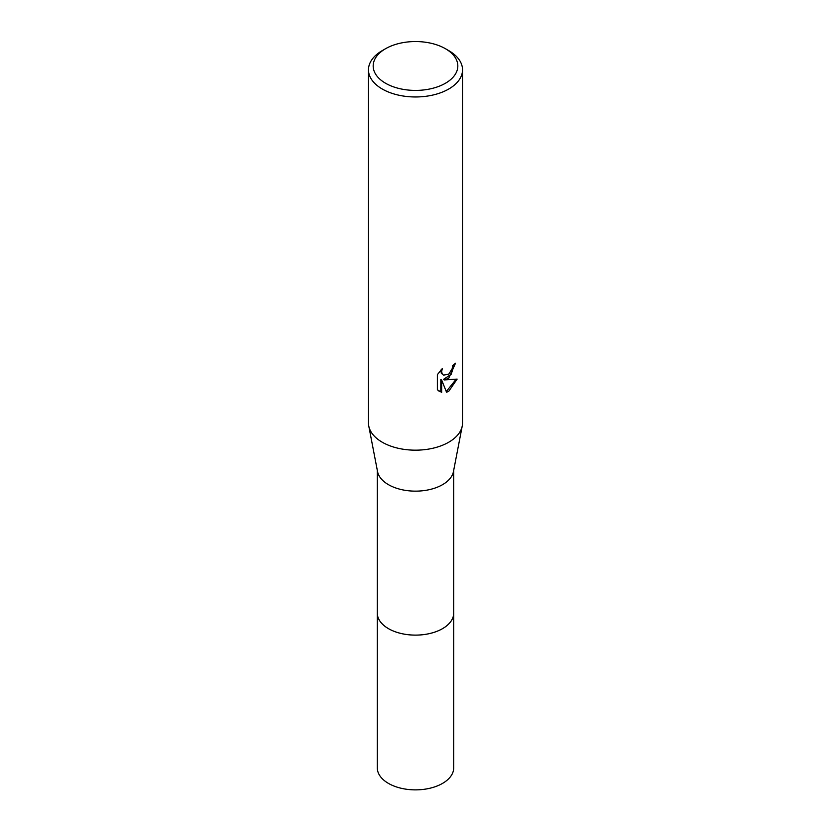 <?xml version="1.0" encoding="UTF-8"?>
<svg xmlns="http://www.w3.org/2000/svg" width="831" height="831" viewBox="0 0 831 831"><rect width="100%" height="100%" fill="white"/><g stroke="black" fill="none" stroke-linecap="round" stroke-linejoin="round"><path stroke-width="1.25" d="M453.705 612.52A38.216 22.063 180 0 1 453.716 613.06A38.205 22.053 180 0 1 442.518 628.652A38.205 22.053 180 0 1 400.885 633.43A38.205 22.053 180 0 1 377.295 613.06A38.216 22.063 180 0 1 377.295 612.52M453.705 612.676A38.205 22.063 180 0 1 442.518 628.662A38.205 22.063 180 0 1 400.573 633.367A38.205 22.063 180 0 1 377.295 612.676M445.426 48.707L448.75 50.629A47.024 27.143 180 0 1 462.524 69.825L462.524 423.021A47.024 27.143 180 0 1 462.233 426.023L453.466 471.53A38.205 22.053 180 0 1 442.518 484.691A38.205 22.053 180 0 1 402.858 489.906A38.205 22.053 180 0 1 377.534 471.53L368.767 426.023A47.024 27.143 180 0 1 368.476 423.021L368.476 69.825A47.024 27.143 180 0 1 382.25 50.629L385.574 48.707A42.319 24.431 180 0 1 445.426 48.707A42.319 24.431 180 0 1 445.426 83.256A42.319 24.431 180 0 1 385.574 83.256A42.319 24.431 180 0 1 385.574 48.707L382.25 50.629M462.233 426.023A47.024 27.143 180 0 1 448.75 442.217A47.024 27.143 180 0 1 399.94 448.647A47.024 27.143 180 0 1 368.767 426.023M448.75 378.23L444.242 379.933L457.123 379.102L448.75 391.297L446.538 392.232L441.666 380.058L441.666 392.336L437.366 389.812L437.366 374.667L442.31 368.549L441.645 371.55L442.123 373.711L443.463 375.145L448.75 374.168L452.147 368.735L452.646 365.598A47.024 27.143 0 0 0 455.502 363.209L448.75 378.23M462.524 69.825A47.024 27.143 180 0 1 448.75 89.021A47.024 27.143 180 0 1 397.509 94.9A47.024 27.143 180 0 1 368.476 69.825M454.599 364.02L451.171 374.282L443.401 379.445L444.242 379.933M443.474 375.145L441.282 373.223L440.887 370.024M438.976 391.152L440.814 391.837M441.666 392.336L440.814 391.848L440.814 379.57L441.666 380.058M446.278 391.557L456.022 379.372M377.284 613.06A38.216 22.063 180 0 0 388.482 628.662A38.216 22.063 180 0 0 430.126 633.451A38.216 22.063 180 0 0 453.716 613.06L453.705 767.823A38.205 22.053 180 0 1 430.115 788.193A38.205 22.053 180 0 1 388.482 783.415A38.205 22.053 180 0 1 377.295 767.823L377.295 470.315M453.705 613.06L453.705 470.315"/></g></svg>
